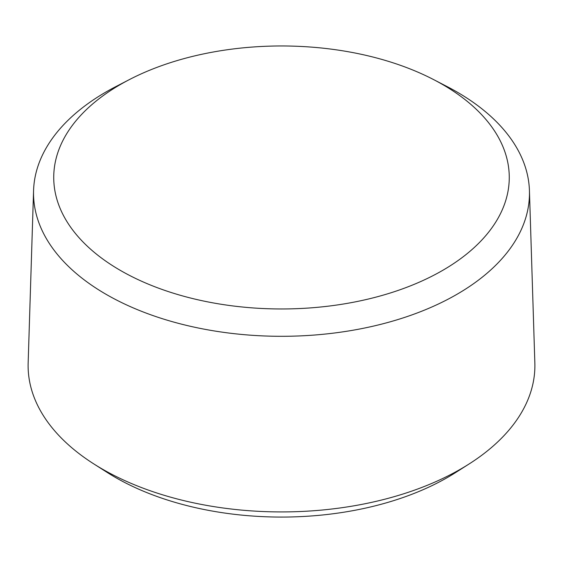 <?xml version="1.0" encoding="UTF-8"?>
<svg xmlns="http://www.w3.org/2000/svg" width="563" height="563" viewBox="0 0 563 563"><rect width="100%" height="100%" fill="white"/><g stroke="black" fill="none" stroke-linecap="round" stroke-linejoin="round"><path stroke-width="0.84" d="M129.399 79.587L115.908 86.575A247.973 143.164 0 0 0 33.569 190.54L28.15 362.973A253.392 146.296 -0 0 0 93.782 463.898A253.392 146.296 -0 0 0 102.325 469.078A253.392 146.296 -0 0 0 469.218 463.898A253.392 146.296 -0 0 0 534.85 362.973L529.431 190.54A247.973 143.164 0 0 0 456.839 91.91A247.973 143.164 0 0 0 447.092 86.575L433.601 79.587A227.762 131.496 0 0 0 129.399 79.587A227.762 131.496 0 0 0 120.447 270.451A227.762 131.496 0 0 0 442.553 270.451A227.762 131.496 0 0 0 442.553 84.485A227.762 131.496 0 0 0 433.601 79.587M93.782 463.898L107.294 472.498A235.158 135.767 -0 0 0 115.218 477.304A235.158 135.767 -0 0 0 455.706 472.498L469.218 463.898M33.569 190.54A247.973 143.164 0 0 0 106.161 294.372A247.973 143.164 0 0 0 378.47 324.907A247.973 143.164 0 0 0 529.431 190.54"/></g></svg>
